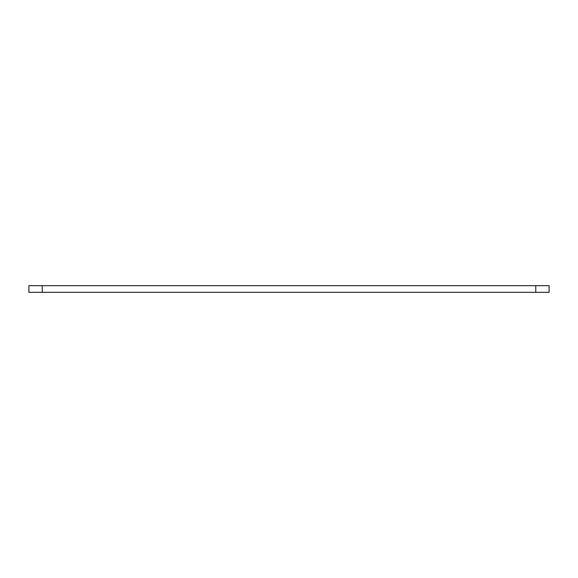 <?xml version="1.0" encoding="UTF-8"?>
<svg xmlns="http://www.w3.org/2000/svg" width="578" height="578" viewBox="0 0 578 578"><rect width="100%" height="100%" fill="white"/><g stroke="black" fill="none" stroke-linecap="round" stroke-linejoin="round"><path stroke-width="0.87" d="M28.9 285.662L42.237 285.662L42.237 292.338L28.9 292.338L28.9 285.662M535.763 285.662L535.763 292.338L549.1 292.338L549.1 285.662L42.237 285.662M535.763 292.338L42.237 292.338"/></g></svg>
